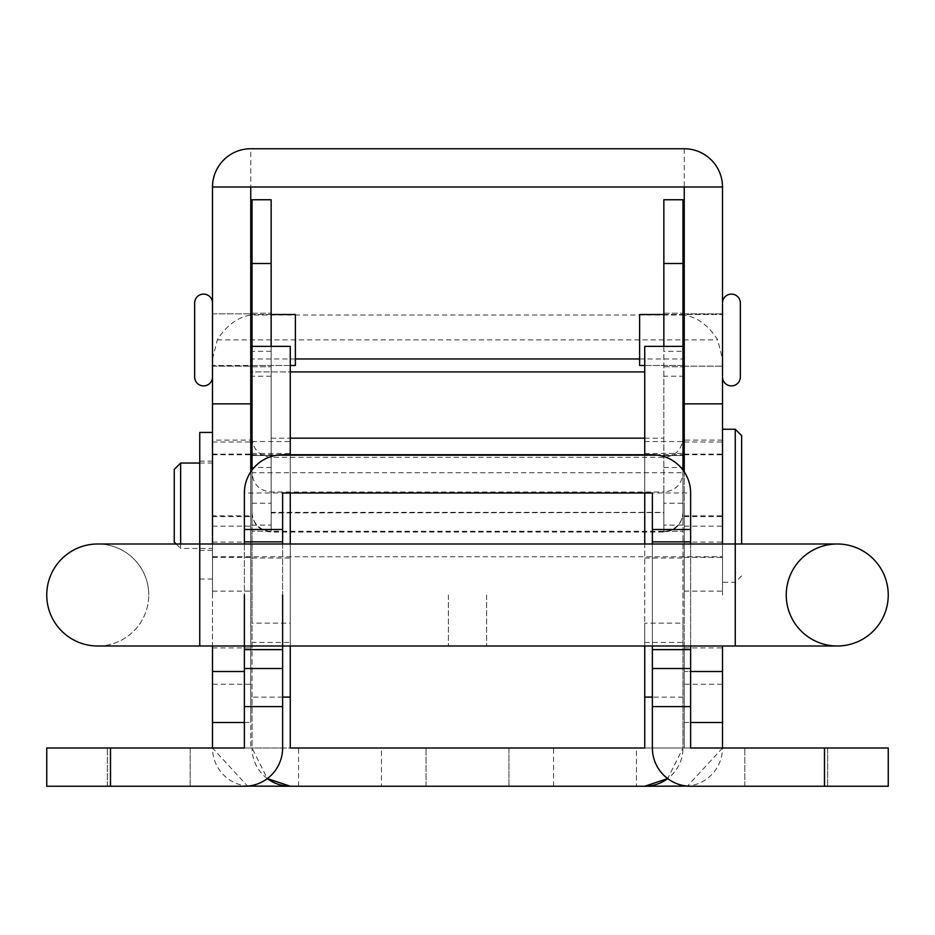 <?xml version="1.0" encoding="UTF-8"?>
<svg xmlns="http://www.w3.org/2000/svg" width="935" height="935" viewBox="0 0 935 935"><rect width="100%" height="100%" fill="white"/><g stroke="black" fill="none" stroke-linecap="round" stroke-linejoin="round"><path stroke-width="0.7" stroke-dasharray="4.67 3.51" d="M682.971 340.001L682.971 313.225L682.971 340.001M663.85 340.001L663.85 313.225L663.85 340.001M271.15 340.001L271.15 313.225L271.15 340.001M252.029 340.001L252.029 313.225L252.029 340.001M252.029 525.084L252.029 455.532L252.029 525.084L271.15 525.084L271.15 199.751L252.029 199.751L252.029 512.918L252.029 438.176L252.029 472.759L682.971 472.759L682.971 438.176L682.971 512.555C681.872 524.196 675.502 530.601 663.85 531.77L663.85 491.974C675.479 490.828 681.849 484.423 682.971 472.759L682.971 623.166L644.729 623.166L644.729 646.003L684.245 646.003L684.245 748L250.755 748L290.271 748L290.271 623.166L252.029 623.166L252.029 472.759C253.128 484.4 259.498 490.805 271.15 491.974L663.85 491.974M644.729 371.908L252.029 371.908L252.029 455.532L252.029 371.908L290.271 371.908M271.15 346.371L271.15 531.255L271.15 438.176L271.15 512.918L663.85 512.555L663.85 531.77L663.85 525.084L682.971 525.084L682.971 455.532L682.971 503.24L663.85 503.24L663.85 512.555L663.85 376.186L682.971 376.186L682.971 512.555M682.971 376.186L682.971 199.751L663.85 199.751L663.85 351.303L682.971 351.303M682.971 455.532L682.971 371.908L682.971 455.532L252.029 455.532L682.971 455.532M663.85 346.371L663.85 512.918M252.029 503.24L271.15 503.24L271.15 512.918M682.971 525.084L682.971 503.24M663.85 525.084L663.85 503.24M271.15 503.24L271.15 525.084M271.15 491.974L271.15 531.77C259.521 530.624 253.151 524.219 252.029 512.555M663.85 376.186L663.85 351.303M663.85 531.255L682.971 531.255L663.85 531.255M271.15 531.255L252.029 531.255L271.15 531.255M174.249 469.417L174.249 542.09M176.166 543.995L180.63 548.459L180.63 463.035M199.751 463.035L212.502 463.035L212.502 548.459L212.502 463.035M180.63 543.995L180.63 548.459L212.502 548.459M212.502 556.746L212.502 454.749L212.502 556.746L722.498 556.746L722.498 454.749L722.498 556.746M212.502 454.749L250.755 454.749M252.029 454.749L290.271 454.749L290.271 493.002M644.729 493.002L644.729 454.749L682.971 454.749M684.245 454.749L722.498 454.749M741.63 543.995L741.63 435.628M741.63 575.878L735.249 582.248L722.498 582.248L722.498 429.247L722.498 582.248M735.249 429.247L735.249 646.003L735.249 594.999L735.249 646.003L837.246 646.003A51.004 51.004 0 0 1 786.253 594.999A51.004 51.004 0 0 1 837.246 543.995A51.004 51.004 0 0 0 786.253 594.999M212.502 303.022L212.502 376.98L212.502 303.022A8.929 8.929 0 0 0 203.573 294.104M203.573 385.898A8.929 8.929 0 0 1 194.655 376.98L194.655 303.022L194.655 376.98M250.755 314.499L295.378 314.499L295.378 365.503L295.378 314.499L295.378 365.503L212.502 365.503L212.502 314.499L212.502 365.503L212.502 314.499L212.502 365.503L250.755 365.503M199.751 550.329L199.751 461.13L199.751 550.329M212.502 550.329L212.502 461.13L212.502 550.329M199.751 432.438L199.751 646.003L199.751 594.999L199.751 646.003L97.754 646.003A51.004 51.004 0 0 0 148.747 594.999A51.004 51.004 0 0 1 97.754 646.003M212.502 432.508L212.502 579.057L212.502 432.508M290.271 365.503L252.029 365.503M271.15 314.499L252.029 314.499M722.498 376.98L722.498 303.022L722.498 376.98A8.929 8.929 0 0 0 731.427 385.898M722.498 303.022A8.929 8.929 0 0 1 731.427 294.104A8.929 8.929 0 0 1 740.345 303.022L740.345 376.98L740.345 303.022M684.245 365.503L639.622 365.503L639.622 314.499L639.622 365.503L639.622 314.499L722.498 314.499L722.498 365.503L722.498 314.499L722.498 365.503L722.498 314.499L684.245 314.499M722.498 543.995L722.498 187A38.253 38.253 0 0 0 684.245 148.747L684.245 315.037C697.487 317.245 708.637 325.532 717.683 339.873L722.498 358.97M639.622 358.97L684.245 358.97L684.245 722.498L684.245 671.505L722.498 671.505M212.502 543.995L212.502 722.498L212.502 441.998L212.502 515.851L250.755 515.851L250.755 441.998L250.755 722.498L250.755 471.859M722.498 505.753L722.498 557.389L722.498 505.753M684.245 505.753L684.245 557.389L684.245 505.753M250.755 505.753L250.755 557.389L250.755 505.753M212.502 505.753L212.502 557.389L212.502 505.753M722.498 340.001L722.498 313.868L722.498 340.001M684.245 340.001L684.245 313.868L684.245 340.001M250.755 340.001L250.755 313.868L250.755 340.001M212.502 340.001L212.502 313.868L212.502 340.001M212.502 671.505L244.374 671.505M684.245 471.859L684.245 671.505L690.626 671.505M295.378 358.97L250.755 358.97L250.755 440.093L212.502 440.093L212.502 187A38.253 38.253 0 0 1 250.755 148.747L684.245 148.747A38.253 38.253 0 0 1 722.498 187M212.502 358.97L217.317 339.873C226.375 325.532 237.513 317.245 250.755 315.037L250.755 148.747A38.253 38.253 0 0 0 212.502 187M212.502 594.999L212.502 542.09L212.502 594.999M212.502 440.093L212.502 515.851M722.498 594.999L722.498 542.09L722.498 594.999M250.755 358.97L250.755 187L684.245 187L684.245 358.97M684.245 594.999L684.245 542.09L684.245 594.999M250.755 594.999L250.755 542.09L250.755 594.999M250.755 515.851L250.755 440.093M663.85 314.499L682.971 314.499M644.729 365.503L682.971 365.503M190.191 786.253L190.191 748L107.315 748L190.191 748L107.315 748L190.191 748L190.191 786.253L107.315 786.253L107.315 748L107.315 786.253L190.191 786.253M827.685 786.253L827.685 748L744.809 748L827.685 748L744.809 748L827.685 748L827.685 786.253L744.809 786.253L744.809 748L744.809 786.253L827.685 786.253M690.626 543.995L690.626 646.003M652.373 543.995L652.373 646.003M282.627 454.749L652.373 454.749A38.253 38.253 0 0 1 690.626 493.002L244.374 493.002A38.253 38.253 0 0 1 282.627 454.749M824.495 786.253L888.25 786.253L888.25 748L824.495 748L824.495 786.253L690.626 786.253A38.253 38.253 0 0 1 652.373 748L690.626 748L690.626 493.002M652.373 748L652.373 493.002M682.971 470.048L682.971 748L824.495 748M244.374 543.995L244.374 594.999M282.627 543.995L282.627 594.999M282.627 493.002L282.627 748L244.374 748L244.374 493.002M110.505 748L46.75 748L46.75 786.253L110.505 786.253L110.505 748L252.029 748A38.253 38.253 0 0 0 267.328 778.598L252.029 748L252.029 646.003L290.271 646.003L212.502 646.003L252.029 646.003L252.029 623.166M110.505 786.253L244.374 786.253A38.253 38.253 0 0 0 282.627 748M636.443 786.253L553.567 786.253L636.443 786.253L636.443 748L553.567 748L636.443 748M553.567 786.253L553.567 748M381.433 786.253L298.557 786.253L381.433 786.253L381.433 748L298.557 748L381.433 748M298.557 786.253L298.557 748M508.932 786.253L508.932 748L426.068 748L508.932 748L426.068 748L508.932 748L508.932 786.253L426.068 786.253L426.068 748L426.068 786.253L508.932 786.253M682.971 505.753L682.971 453.475L682.971 505.753M644.729 505.753L644.729 453.475L644.729 505.753M290.271 505.753L290.271 453.475L290.271 505.753M252.029 505.753L252.029 453.475L252.029 505.753M684.245 684.245L684.245 748L644.729 748L644.729 646.003L722.498 646.003L684.245 646.003L684.245 684.245L722.498 684.245L722.498 748A38.253 38.253 0 0 1 684.245 786.253L250.755 786.253A38.253 38.253 0 0 1 212.502 748L247.565 786.113M212.502 646.003L212.502 748M250.755 684.245L250.755 748L250.755 646.003L250.755 684.245L212.502 684.245M644.729 646.003L644.729 543.995M644.729 346.371L644.729 623.166M290.271 346.371L290.271 623.166M252.029 470.048L252.029 642.438L290.271 642.438L290.271 543.995M290.271 642.438L290.271 646.003M682.971 623.166L682.971 748L667.672 778.598A38.253 38.253 0 0 0 682.971 748M722.498 684.245L722.498 646.003M282.627 697.101L252.029 697.101L252.029 748M252.029 697.101L252.029 642.438M722.498 748L687.435 786.113M486.621 594.999L486.621 646.003L486.621 594.999M448.379 594.999L448.379 646.003L448.379 594.999M97.754 543.995A51.004 51.004 0 0 1 148.747 594.999A51.004 51.004 0 0 0 97.754 543.995A51.004 51.004 0 0 1 148.747 594.999A51.004 51.004 0 0 0 97.754 543.995L199.751 543.995L199.751 594.999L199.751 543.995L448.379 543.995M252.029 512.357A19.121 18.945 180 0 0 271.15 531.29L663.85 531.29A19.121 18.945 180 0 0 682.971 512.357M271.15 512.357L663.85 512.357M271.15 376.186L252.029 376.186M663.85 467.5L682.971 467.5M271.15 351.303L252.029 351.303M271.15 467.5L252.029 467.5M212.502 526.148L250.755 526.148M212.502 591.13L250.755 591.13M684.245 526.148L722.498 526.148M684.245 515.851L722.498 515.851M684.245 591.13L722.498 591.13M684.245 315.037L250.755 315.037M722.498 440.093L684.245 440.093M217.317 339.873L717.683 339.873M252.029 441.542L290.271 441.542M682.971 697.101L652.373 697.101M644.729 642.438L682.971 642.438M644.729 441.542L682.971 441.542M735.249 594.999L735.249 543.995L735.249 594.999M663.85 366.777L682.971 366.777L663.85 366.777M252.029 366.777L271.15 366.777L252.029 366.777M252.029 512.918C253.163 524.535 259.533 530.905 271.15 532.038L663.85 532.038C675.467 530.905 681.837 524.535 682.971 512.918M252.029 438.176C253.163 449.793 259.533 456.163 271.15 457.297L663.85 457.297C675.467 456.163 681.837 449.793 682.971 438.176M271.15 438.176L290.271 438.176M644.729 438.176L663.85 438.176M252.029 313.225L271.15 313.225L252.029 313.225M663.85 313.225L682.971 313.225L663.85 313.225M212.502 461.13L199.751 461.13M199.751 579.057L212.502 579.057M212.502 550.376L199.751 550.376M684.245 647.908L722.498 647.908M212.502 647.908L250.755 647.908M684.245 557.389L722.498 557.389M212.502 557.389L250.755 557.389M684.245 366.134L722.498 366.134L684.245 366.134M212.502 366.134L250.755 366.134L212.502 366.134M684.245 722.498L690.626 722.498M244.374 722.498L250.755 722.498M212.502 441.998L250.755 441.998M684.245 441.998L722.498 441.998M212.502 516.587L250.755 516.587M212.502 313.868L250.755 313.868L212.502 313.868M684.245 313.868L722.498 313.868L684.245 313.868M212.502 454.118L250.755 454.118M684.245 454.118L722.498 454.118M212.502 542.09L250.755 542.09M684.245 542.09L722.498 542.09M684.245 516.587L722.498 516.587M644.729 558.02L682.971 558.02M252.029 558.02L290.271 558.02M252.029 453.475L290.271 453.475M644.729 453.475L682.971 453.475M837.246 543.995L486.621 543.995M199.751 646.003L448.379 646.003M735.249 646.003L486.621 646.003"/><path stroke-width="1.4" d="M663.85 346.371L663.85 199.751L682.971 199.751L682.971 470.048M290.271 371.908L644.729 371.908M271.15 346.371L271.15 199.751L252.029 199.751L252.029 470.048M176.166 543.995L174.249 542.09L174.249 469.417L180.63 463.035L199.751 463.035M250.755 454.749L252.029 454.749M252.029 346.371L290.271 346.371L290.271 454.749L644.729 454.749L644.729 346.371L682.971 346.371M682.971 454.749L684.245 454.749M741.63 543.995L741.63 435.628L735.249 429.247L722.498 429.247M735.249 646.003L199.751 646.003L199.751 543.995L837.246 543.995A51.004 51.004 0 0 1 888.25 594.999A51.004 51.004 0 0 0 837.246 543.995A51.004 51.004 0 0 1 888.25 594.999A51.004 51.004 0 0 1 837.246 646.003A51.004 51.004 0 0 0 888.25 594.999A51.004 51.004 0 0 0 837.246 543.995A51.004 51.004 0 0 0 786.253 594.999A51.004 51.004 0 0 0 837.246 646.003L735.249 646.003L735.249 429.247M180.63 463.035L180.63 543.995M203.573 385.898A8.929 8.929 0 0 0 212.502 376.98A8.929 8.929 0 0 1 203.573 385.898A8.929 8.929 0 0 1 194.655 376.98L194.655 303.022A8.929 8.929 0 0 1 203.573 294.104A8.929 8.929 0 0 0 194.655 303.022L194.655 376.98M199.751 646.003L97.754 646.003A51.004 51.004 0 0 1 46.75 594.999A51.004 51.004 0 0 1 97.754 543.995L199.751 543.995L199.751 432.438L212.502 432.438M212.502 303.022A8.929 8.929 0 0 0 203.573 294.104M271.15 314.499L295.378 314.499L295.378 365.503L290.271 365.503M252.029 365.503L250.755 365.503M252.029 314.499L250.755 314.499M731.427 385.898A8.929 8.929 0 0 0 740.345 376.98L740.345 303.022L740.345 376.98A8.929 8.929 0 0 1 731.427 385.898A8.929 8.929 0 0 1 722.498 376.98M690.626 671.505L722.498 671.505L722.498 748L690.626 748L888.25 748L888.25 786.253L690.626 786.253A38.253 38.253 0 0 1 652.373 748L652.373 668.513L690.626 668.513L690.626 748M212.502 646.003L212.502 748L244.374 748L110.505 748L110.505 786.253L46.75 786.253L46.75 748L110.505 748M212.502 671.505L244.374 671.505M250.755 471.859L250.755 187L722.498 187L722.498 543.995M722.498 187A38.253 38.253 0 0 0 684.245 148.747L250.755 148.747A38.253 38.253 0 0 0 212.502 187L212.502 543.995M212.502 187L250.755 187M684.245 471.859L684.245 187M722.498 646.003L722.498 671.505M639.622 358.97L295.378 358.97M722.498 303.022A8.929 8.929 0 0 1 731.427 294.104A8.929 8.929 0 0 1 740.345 303.022M644.729 365.503L639.622 365.503L639.622 314.499L663.85 314.499M682.971 314.499L684.245 314.499M682.971 365.503L684.245 365.503M690.626 541.844L652.373 541.844L652.373 493.002L282.627 493.002L282.627 541.844L244.374 541.844L244.374 493.002A38.253 38.253 0 0 1 282.627 454.749L652.373 454.749A38.253 38.253 0 0 1 690.626 493.002L690.626 543.995M652.373 541.844L652.373 543.995M690.626 646.003L690.626 668.513M652.373 646.003L652.373 668.513M244.374 541.844L244.374 543.995M244.374 594.999L244.374 668.513L282.627 668.513L282.627 748A38.253 38.253 0 0 1 244.374 786.253L110.505 786.253M282.627 541.844L282.627 543.995M282.627 594.999L282.627 668.513M282.627 706.615L244.374 706.615L244.374 748M244.374 706.615L244.374 668.513M652.373 697.101L644.729 697.101L644.729 748L290.271 748L290.271 697.101L282.627 697.101M644.729 697.101L644.729 646.003M644.729 543.995L644.729 493.002M290.271 543.995L290.271 493.002M290.271 646.003L290.271 697.101M247.565 786.113L290.271 786.253L267.328 778.598A38.253 38.253 0 0 0 290.271 786.253L644.729 786.253A38.253 38.253 0 0 0 667.672 778.598L644.729 786.253L687.435 786.113M97.754 646.003A51.004 51.004 0 0 1 46.75 594.999A51.004 51.004 0 0 1 97.754 543.995A51.004 51.004 0 0 0 46.75 594.999A51.004 51.004 0 0 1 97.754 543.995M663.85 263.495L682.971 263.495M271.15 263.495L252.029 263.495M212.502 403.873L250.755 403.873M684.245 403.873L722.498 403.873M652.373 649.626L690.626 649.626M652.373 529.49L690.626 529.49M244.374 529.49L282.627 529.49M824.495 786.253L824.495 748M690.626 706.615L652.373 706.615M282.627 649.626L244.374 649.626M837.246 543.995A51.004 51.004 0 0 0 786.253 594.999M290.271 438.176L644.729 438.176M690.626 722.498L722.498 722.498M212.502 722.498L244.374 722.498"/></g></svg>
